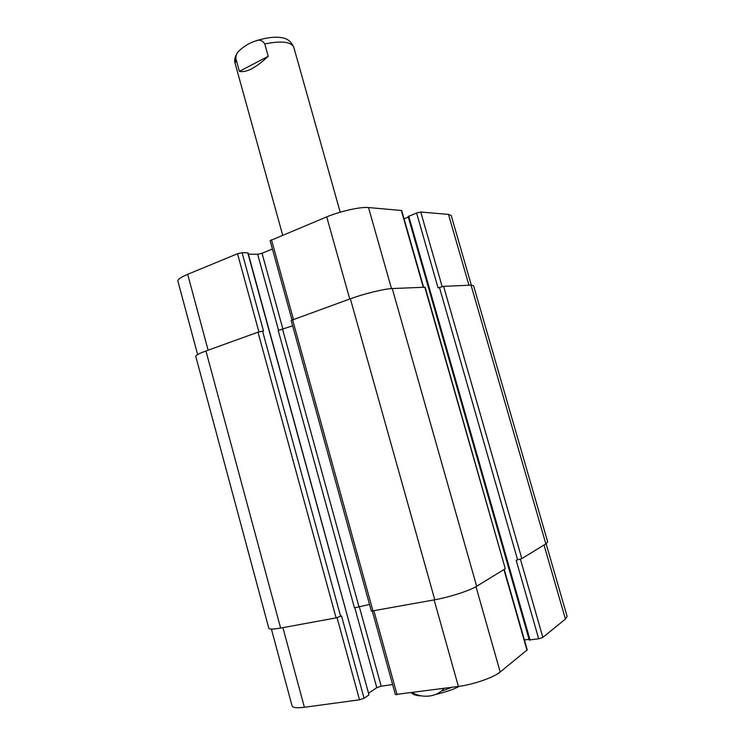<?xml version="1.0" encoding="UTF-8"?>
<svg xmlns="http://www.w3.org/2000/svg" width="745" height="745" viewBox="0 0 745 745"><rect width="100%" height="100%" fill="white"/><g stroke="black" fill="none" stroke-linecap="round" stroke-linejoin="round"><path stroke-width="1.12" d="M239.396 71.352L236.025 59.2C235.588 56.564 236.202 54.18 237.879 52.057C242.972 46.833 248.83 43.145 255.442 41.022C259.409 39.289 262.519 40.267 264.764 43.955L268.219 56.303L239.396 71.352C246.195 72.898 255.805 67.879 268.219 56.303M442.53 690.839L451.861 687.328M443.936 688.399C437.52 696.882 422.573 698.754 412.46 692.654M471.334 285.149L451.219 215.566L448.49 214.402L420.748 212.027L416.576 212.977L408.251 216.544M247.75 252.76L368.989 694.917L248.011 252.844L242.078 252.695L237.534 253.728L187.675 274.318C180.905 277.187 177.636 279.45 177.887 281.116L197.63 354.564M272.419 249.035L262.054 253.263L257.658 254.269L248.374 254.166M423.598 287.197L401.685 210.518L368.505 207.538C360.58 206.682 340.223 211.208 326.72 216.888L270.109 240.663L291.984 319.903M408.288 217.149L404.051 218.816M546.094 543.701L567.094 616.329L565.427 619.076L542.863 637.385L538.691 638.8L529.388 639.927M529.062 639.284L524.415 640.002M504.235 569.376L527.236 649.854L500.193 672.009C493.805 677.456 473.438 684.534 458.389 686.452L395.372 694.536L372.379 611.207M392.624 684.562L381.179 686.173L376.784 687.663L368.738 693.111M368.989 694.917L364.072 698.261L359.518 699.816L304.388 707.266C296.873 708.206 292.766 707.741 292.059 705.878L271.413 629.078M538.691 638.8L516.155 560.231L521.798 558.61L545.843 543.869L547.696 541.866L473.569 285.652L471.045 285.158L443.601 286.341L438.051 287.859L416.576 212.977M242.078 252.695L263.506 330.966L257.994 332.177L205.955 350.988C199.083 353.512 195.684 355.309 195.777 356.371L268.796 628.212C269.317 629.413 273.257 629.367 280.614 628.063L336.097 617.884L341.536 615.957L364.072 698.261M292.645 325.816L278.23 330.482L354.452 607.846L369.52 604.446M505.278 568.733L425.153 287.225L392.243 288.548C384.569 288.762 364.165 293.726 350.364 298.782L291.155 320.424L371.364 611.133L434.782 599.781C449.58 597.145 469.993 590.543 476.67 586.278L505.278 568.733L424.79 287.151M282.662 235.085L235.141 63.502L236.025 59.2M264.764 43.955C281.238 40.63 290.895 41.692 293.754 47.14C291.081 41.199 286.713 38.014 280.642 37.576C277.363 36.98 269.057 36.645 255.74 40.928M544.018 544.986L565.427 619.076M520.41 559.197L542.863 637.385M503.927 569.562L526.994 650.264M475.999 586.678L500.193 672.009M434.121 599.902L458.389 686.452M373.953 610.937L397.085 694.731M359.22 606.374L381.179 686.173M354.797 607.678L376.784 687.663M337.057 617.679L359.518 699.816M282.923 627.635L304.388 707.266M468.959 285.251L448.49 214.402M442.148 286.583L420.748 212.027M423.253 287.216L401.285 210.351M391.488 288.585L368.505 207.538M349.75 299.006L326.72 216.888M293.446 319.363L271.459 239.713M282.97 329.271L262.054 253.263M278.593 330.445L257.658 254.269M258.906 331.87L237.534 253.728M208.125 350.206L187.675 274.318M205.955 350.988L280.614 628.063M257.994 332.177L336.097 617.884M262.538 331.05L340.651 616.432M282.625 329.392L358.857 606.439M292.571 319.679L373.012 611.114M350.364 298.782L434.782 599.781M392.243 288.548L476.67 586.278M408.735 216.069L530.086 640.123M439.429 287.374L517.626 559.942M443.601 286.341L521.798 558.61M471.045 285.158L545.843 543.869M235.141 63.502C233.986 60.224 234.899 56.415 237.879 52.057M340.204 212.185L293.754 47.14M459.209 686.331C453.984 689.283 446.078 692.003 435.48 694.48M419.454 695.877C412.553 694.666 413.512 694.219 411.249 692.822M408.102 216.478L529.295 640.076"/></g></svg>
